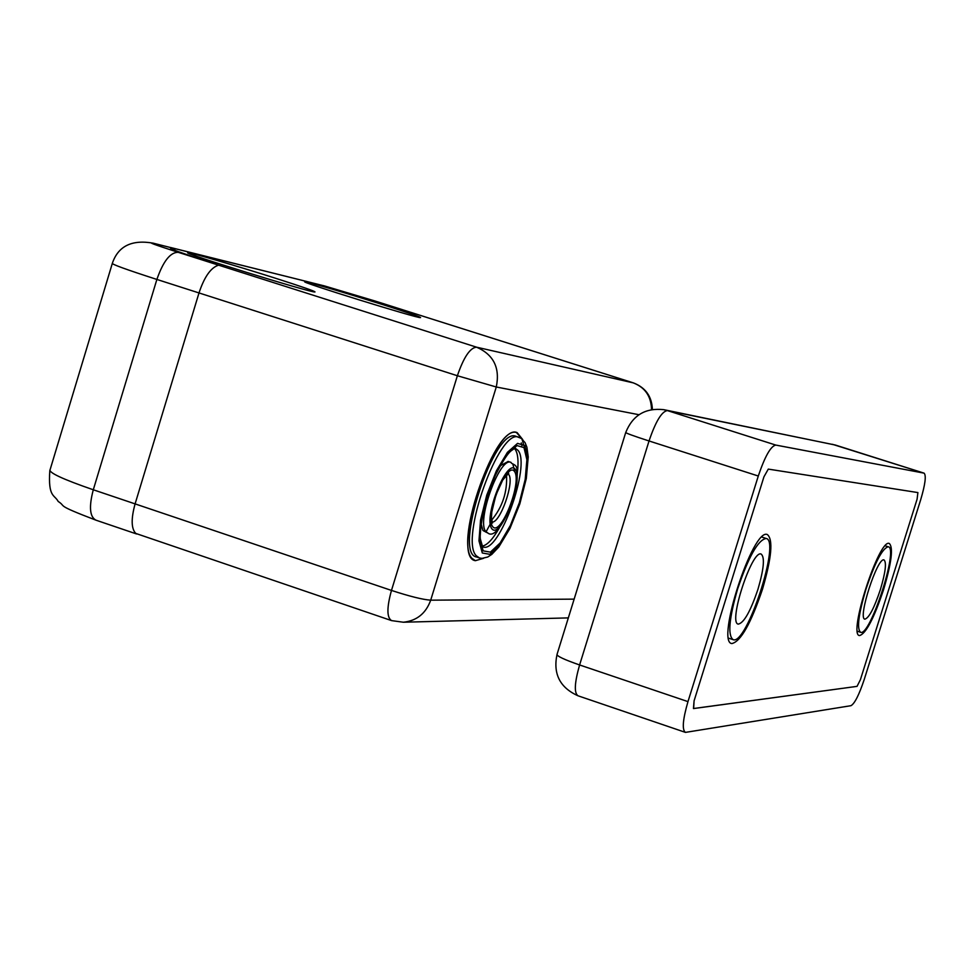 <?xml version="1.0" encoding="UTF-8"?>
<svg xmlns="http://www.w3.org/2000/svg" width="974" height="974" viewBox="0 0 974 974"><rect width="100%" height="100%" fill="white"/><g stroke="black" fill="none" stroke-linecap="round" stroke-linejoin="round"><path stroke-width="1.46" d="M865.849 589.526C858.459 614.606 856.694 628.863 860.578 632.284C870.135 636.801 898.953 547.802 888.264 546.779C882.42 548.204 874.944 562.448 865.849 589.526M737.598 589.051C729.051 618.6 727.566 635.474 733.154 639.674C746.741 645.445 780.99 540.278 766.124 538.464C758.052 539.9 748.543 556.763 737.598 589.051M880.386 589.574C874.165 608.166 868.991 618.015 864.888 619.147C857.364 618.807 877.562 556.446 884.051 559.953C886.705 562.473 885.488 572.347 880.386 589.574M758.003 589.124C750.552 611.246 743.978 622.91 738.304 624.115C727.834 623.397 751.904 549.506 761.132 554.048C764.955 557.165 763.908 568.865 758.003 589.124M687.973 701.621L758.296 476.018L649.037 440.966L579.603 664.962L687.973 701.621C682.75 719.652 681.91 729.903 685.452 732.387L850.972 705.687C854.685 703.605 859.129 694.803 864.303 679.268L920.686 499.759C925.239 484.358 926.384 475.482 924.095 473.157L835.242 445.008L667.36 410.578L775.779 445.069L924.009 473.133M775.779 445.069C770.714 446.153 764.882 456.465 758.296 476.018M693.622 708.548L857.035 686.366L693.451 708.536L694.085 700.854L763.933 476.834L694.085 700.854L693.622 708.548M763.933 476.834L768.291 469.103L917.898 492.576L768.291 469.103L763.933 476.834M917.898 492.576L917.082 499.224L860.383 679.755L917.082 499.224L917.898 492.576M860.383 679.755L857.035 686.366L860.383 679.755M883.601 589.587C873.946 618.441 865.91 633.77 859.506 635.572C847.757 635.182 879.254 537.916 889.323 543.492C893.438 547.461 891.539 562.826 883.601 589.587M762.508 589.148C750.942 623.457 740.727 641.598 731.864 643.558C715.513 642.621 753.085 527.287 767.366 534.568C773.307 539.486 771.688 557.688 762.508 589.148M275.386 278.211C238.119 266.34 190.782 252.497 188.238 252.765C177.645 251.548 312.057 293.15 314.979 291.993C315.564 291.421 302.366 286.819 275.386 278.211M382.721 304.594C340.803 291.457 314.931 283.86 305.118 281.815C296.291 280.816 418.577 318.742 420.573 317.634C420.768 317.037 408.155 312.703 382.721 304.594M210.238 262.286L218.346 265.111L210.238 262.286C182.467 253.325 169.306 248.674 170.742 248.309C169.306 248.674 182.467 253.325 210.238 262.286M218.273 265.257L216.922 265.792C209.934 268.946 203.956 277.992 199 292.943C203.956 277.992 209.934 268.946 216.922 265.792L218.273 265.257M135.8 533.435C131.222 528.699 130.991 518.85 135.094 503.887C130.991 518.85 131.222 528.699 135.8 533.435L391.268 620.499M651.521 409.604C651.229 396.394 645.129 387.469 633.222 382.855L374.588 300.881L324.61 285.966L172.069 247.932L175.125 249.125L170.742 248.309L175.125 249.125L172.069 247.932L153.198 243.171C131.819 239.409 118.207 246.093 112.375 263.224C110.914 263.978 125.743 269.384 156.875 279.441L93.297 489.776L135.094 503.887L199 292.943L156.875 279.441C163.169 261.324 170.267 252.278 178.157 252.303L476.566 347.182C470.125 347.681 463.721 357.202 457.378 375.745L391.475 590.427C386.702 607.666 386.751 617.735 391.633 620.621L403.346 622.228C416.775 620.803 425.894 613.45 430.703 600.179L574.136 599.132M633.222 382.855L476.566 347.182L633.222 382.855M482.593 546.743L481.765 548.472L483.153 546.938C499.114 553.829 531.073 465.402 518.095 450.451L515.416 448.332M516.39 432.468L522.734 439.578L517.145 432.626C496.57 422.302 453.787 541.605 472.147 558.467L475.397 560.683C450.402 557.798 492.844 424.968 516.39 432.468M483.591 558.297L475.397 560.683L483.591 558.297M652.385 409.457C651.874 396.418 645.531 387.555 633.356 382.879L633.55 382.952M638.981 414.717L496.277 386.995L457.378 375.745C463.721 357.202 470.125 347.681 476.566 347.182C493.623 354.633 500.198 367.904 496.277 386.995L430.703 600.179C422.826 599.631 409.75 596.38 391.475 590.427L457.378 375.745L199 292.943L135.094 503.887L391.475 590.427C386.702 607.666 386.751 617.735 391.633 620.621L403.346 622.228L568.329 617.893M506.517 474.862C507.466 491.943 502.487 507.064 491.553 520.238M508.16 461.445L500.1 465.889M481.059 523.647L482.97 530.513L487.524 532.875M516.257 436.413L515.976 436.315C494.317 426.259 452.667 554.036 476.639 557.018L478.94 557.785M521.967 445.678L521.273 442.939M514.394 448.515L515.283 449.538C518.022 453.762 518.704 461.591 517.34 473.023M499.163 528.152C492.807 539.255 487.146 545.257 482.191 546.134M663.842 409.677L667.36 410.578C661.711 411.454 655.612 421.584 649.037 440.966C633.392 435.902 625.625 433.065 625.746 432.456C632.71 415.253 645.409 407.656 663.842 409.677M835.473 445.081L664.511 409.811M625.698 432.602L557.055 654.321C556.592 656.026 564.116 659.568 579.603 664.962C574.49 682.871 573.978 693.159 578.069 695.813L685.172 732.29M324.61 285.966L170.706 247.53M490.251 524.049L485.892 532.157M172.069 247.932L154.915 243.646C146.295 241.674 154.038 244.547 178.157 252.303M112.254 263.625L50.149 469.541C48.055 472.378 62.446 479.123 93.297 489.776C88.829 506.711 89.705 516.841 95.939 520.165C53.692 504.045 67.06 507.089 58.209 501.476C54.398 494.378 48.018 497.471 49.808 470.71M154.915 243.646L153.198 243.171M482.313 552.989L489.837 554.316L499.954 544.795L510.68 526.447L519.982 502.876L526.082 478.563L527.823 458.109L524.816 445.508L517.559 443.377L507.417 452.35L496.387 470.832L486.769 495.096L480.535 520.165L478.964 540.85L482.313 552.989M522.259 439.931L525.29 450.183M515.976 436.315L521.187 438.349L525.083 442.671L526.897 447.176L528.225 456.94L526.313 478.502L519.799 503.996L509.938 528.48L498.785 547.011L491.809 554.376L487.731 557.018L482.045 558.37L479.452 557.956L476.383 555.85C459.18 539.888 499.455 427.549 518.801 437.229L519.13 437.338M491.919 522.015C500.064 523.732 514.942 481.266 508.623 474.375L507.88 473.644M507.405 473.401L508.72 473.242L502.718 480.06L495.936 494.999L491.797 511.959L491.42 518.156L492.54 523.001L491.444 521.942M492.722 526.678C484.48 516.597 506.833 460.191 514.528 471.526C522.381 482.045 500.673 537.088 492.722 526.678M491.882 528.809C500.441 539.986 523.805 480.754 515.368 469.419C507.089 457.159 482.982 517.961 491.882 528.809M512.811 463.819L514.771 471.903M508.002 461.396L510.826 462.309C513.834 467.362 523.087 458.097 512.007 503.935C501.476 527.993 493.404 537.672 487.804 532.973L485.953 531.67C476.067 522.003 499.479 456.806 510.826 462.309L511.046 462.382M515.295 448.296L513.797 448.807C511.435 451.486 509.305 448.357 495.303 475.409C482.921 501.878 479.013 535.396 480.486 539.438L482.605 546.755M483.165 550.858L479.951 539.182L481.46 519.325L487.438 495.255L496.679 471.952L507.259 454.213L517.011 445.581L523.988 447.614L526.885 459.704L525.205 479.354L519.337 502.73L510.413 525.388L500.1 543.005L490.385 552.148L483.165 550.858M857.376 631.237L860.407 632.236M885.196 545.793L888.264 546.779M728.625 638.165L732.838 639.565M761.851 537.076L766.124 538.464M557.055 654.321C552.891 673.838 559.904 687.668 578.069 695.813M832.356 444.278L924.095 473.157M633.356 382.879L374.759 300.929L323.076 285.54M136.628 533.983L95.939 520.165"/></g></svg>

